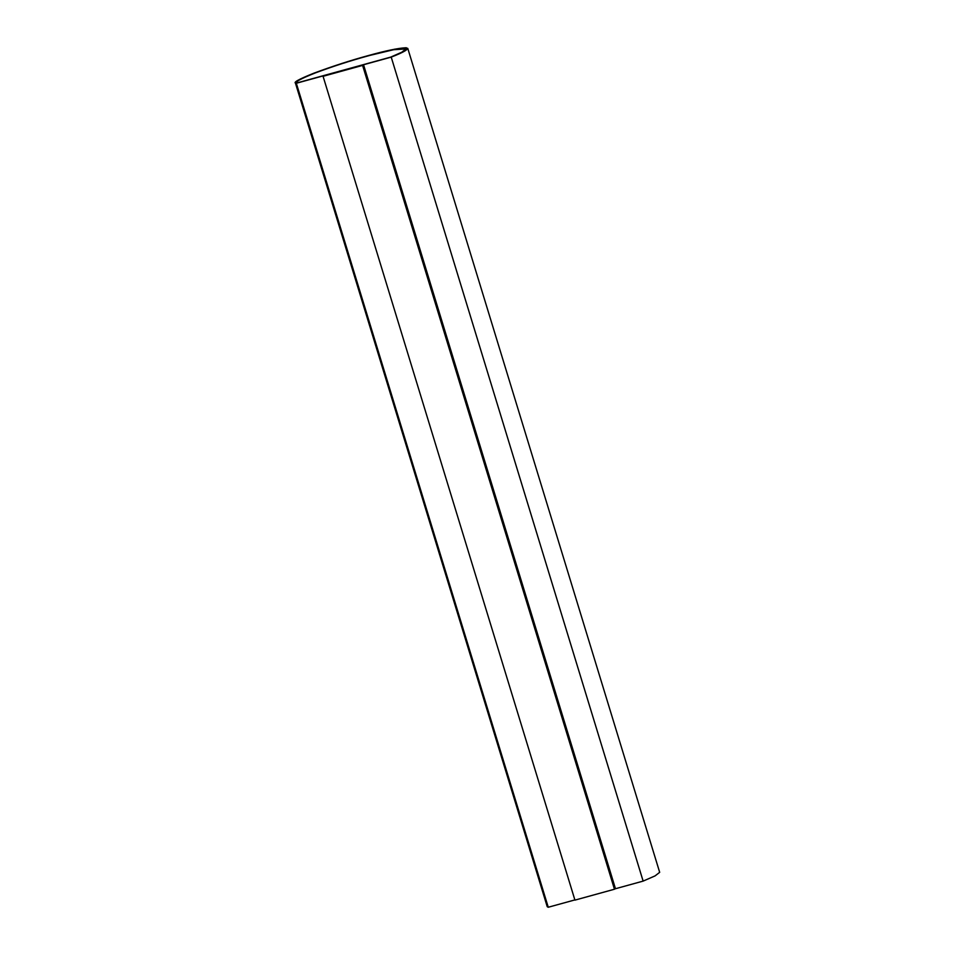 <?xml version="1.0" encoding="UTF-8"?>
<svg xmlns="http://www.w3.org/2000/svg" width="955" height="955" viewBox="0 0 955 955"><rect width="100%" height="100%" fill="white"/><g stroke="black" fill="none" stroke-linecap="round" stroke-linejoin="round"><path stroke-width="1.43" d="M641.056 874.314L643.133 881.107L615.163 888.807L643.133 881.107L655.07 875.89L659.678 872.333L407.761 48.347L403.153 51.904L391.216 57.121L643.133 881.107L391.216 57.121L296.337 83.264L548.254 907.25L574.862 899.92L548.254 907.25L296.337 83.264L295.322 82.727L547.239 906.713L548.254 907.25L547.776 905.698M296.337 83.264L391.216 57.121C404.729 51.868 409.707 48.753 406.138 47.75C398.593 48.048 385.892 50.687 368.045 55.653C350.533 60.428 332.495 66.265 313.932 73.165C298.103 79.504 292.242 82.87 296.337 83.264C292.242 82.87 298.103 79.504 313.932 73.165C332.495 66.265 350.533 60.428 368.045 55.653L394.845 49.147L407.761 48.347M390.774 57.181C403.547 52.179 408.107 49.23 404.431 48.347C397.053 48.681 384.769 51.248 367.58 56.035C350.724 60.619 333.343 66.241 315.425 72.878C300.061 79.002 294.188 82.309 297.805 82.799C294.188 82.309 300.061 79.002 315.425 72.878C333.343 66.241 350.724 60.619 367.58 56.035L367.556 55.951C350.7 60.547 333.307 66.158 315.401 72.795C300.037 78.919 294.164 82.225 297.781 82.715L390.738 57.097L401.852 52.191L406.114 48.86L393.603 49.624L367.556 55.951L393.627 49.708L406.138 48.944M296.993 82.309L297.781 82.715C294.164 82.225 300.037 78.919 315.401 72.795C333.307 66.158 350.7 60.547 367.556 55.951C384.734 51.164 397.017 48.598 404.407 48.263C408.072 49.147 403.523 52.095 390.738 57.097L297.781 82.715M363.569 64.833L615.438 888.651L614.459 889.224L574.934 900.123L323.065 76.305L362.602 65.406L614.459 889.224L615.438 888.651L363.569 64.833L324.031 75.72L363.569 64.833M324.031 75.72L323.065 76.305L324.031 75.72M574.934 900.123L614.459 889.224L362.602 65.406L323.065 76.305L574.934 900.123"/></g></svg>
